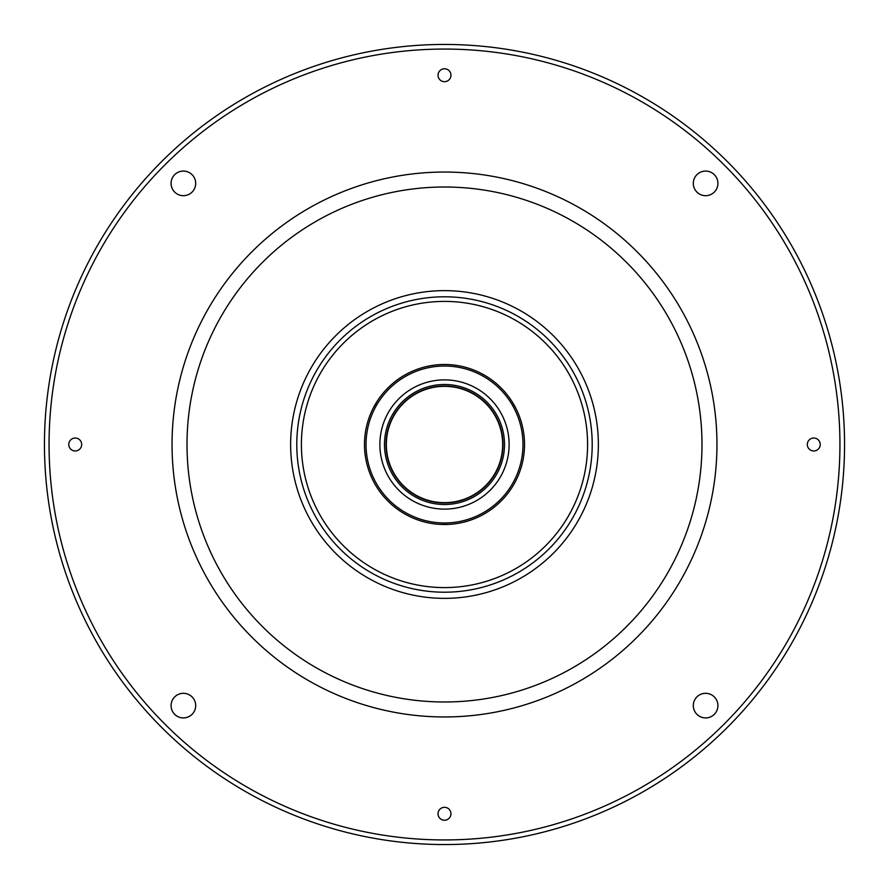 <?xml version="1.0" encoding="UTF-8"?>
<svg xmlns="http://www.w3.org/2000/svg" width="889" height="889" viewBox="0 0 889 889"><rect width="100%" height="100%" fill="white"/><g stroke="black" fill="none" stroke-linecap="round" stroke-linejoin="round"><path stroke-width="1.33" d="M693.309 705.622A12.313 12.313 0 0 0 705.622 717.923A12.313 12.313 0 0 0 717.923 705.622A12.313 12.313 0 0 0 705.622 693.309A12.313 12.313 0 0 0 693.309 705.622M171.077 705.622A12.313 12.313 0 0 0 183.378 717.923A12.313 12.313 0 0 0 195.691 705.622A12.313 12.313 0 0 0 183.378 693.309A12.313 12.313 0 0 0 171.077 705.622M171.077 183.378A12.313 12.313 0 0 0 183.378 195.691A12.313 12.313 0 0 0 195.691 183.378A12.313 12.313 0 0 0 183.378 171.077A12.313 12.313 0 0 0 171.077 183.378M693.309 183.378A12.313 12.313 0 0 0 705.622 195.691A12.313 12.313 0 0 0 717.923 183.378A12.313 12.313 0 0 0 705.622 171.077A12.313 12.313 0 0 0 693.309 183.378M438.033 75.221A6.467 6.467 0 0 0 444.5 81.688A6.467 6.467 0 0 0 450.967 75.221A6.467 6.467 0 0 0 444.5 68.764A6.467 6.467 0 0 0 438.033 75.221M807.312 444.5A6.467 6.467 0 0 0 813.779 450.967A6.467 6.467 0 0 0 820.236 444.5A6.467 6.467 0 0 0 813.779 438.033A6.467 6.467 0 0 0 807.312 444.5M68.764 444.5A6.467 6.467 0 0 0 75.221 450.967A6.467 6.467 0 0 0 81.688 444.5A6.467 6.467 0 0 0 75.221 438.033A6.467 6.467 0 0 0 68.764 444.5M438.033 813.779A6.467 6.467 0 0 0 444.5 820.236A6.467 6.467 0 0 0 450.967 813.779A6.467 6.467 0 0 0 444.5 807.312A6.467 6.467 0 0 0 438.033 813.779M839.938 444.5A395.438 395.438 0 0 0 444.5 49.062A395.438 395.438 0 0 0 49.062 444.5A395.438 395.438 0 0 0 444.5 839.938A395.438 395.438 0 0 0 839.938 444.5M844.55 444.5A400.05 400.05 0 0 0 444.5 44.45A400.05 400.05 0 0 0 44.45 444.5A400.05 400.05 0 0 0 444.5 844.55A400.05 400.05 0 0 0 844.55 444.5M587.596 444.5A143.096 143.096 0 0 1 444.5 587.596A143.096 143.096 0 0 1 301.404 444.5A143.096 143.096 0 0 1 444.5 301.404A143.096 143.096 0 0 1 587.596 444.5M598.364 444.5A153.864 153.864 0 0 1 444.5 598.364A153.864 153.864 0 0 1 290.636 444.5A153.864 153.864 0 0 1 444.5 290.636A153.864 153.864 0 0 1 598.364 444.5A153.864 153.864 0 0 0 444.5 290.636A153.864 153.864 0 0 0 290.636 444.5M502.663 444.5A58.163 58.163 0 0 1 444.5 502.663A58.163 58.163 0 0 1 386.337 444.5A58.163 58.163 0 0 1 444.5 386.337A58.163 58.163 0 0 1 502.663 444.5M374.491 405.762L375.191 404.528M375.214 404.484L376.614 402.161M440.655 524.421L448.345 524.421M447.011 524.466L444.578 524.51M513.053 403.239L513.764 404.462M513.798 404.506L515.109 406.873M515.631 407.873L511.786 401.206M377.214 401.206L373.369 407.873M509.119 444.5A64.619 64.619 0 0 1 444.5 509.119A64.619 64.619 0 0 1 379.881 444.5A64.619 64.619 0 0 1 444.5 379.881A64.619 64.619 0 0 1 509.119 444.5M384.493 444.5A60.008 60.008 0 0 1 444.5 384.493A60.008 60.008 0 0 1 504.508 444.5A60.008 60.008 0 0 1 444.5 504.508A60.008 60.008 0 0 1 384.493 444.5M386.026 444.5A58.474 58.474 0 0 1 444.5 386.026A58.474 58.474 0 0 1 502.974 444.5A58.474 58.474 0 0 1 444.5 502.974A58.474 58.474 0 0 1 386.026 444.5M524.51 444.5A80.01 80.01 0 0 1 444.5 524.51A80.01 80.01 0 0 1 364.49 444.5A80.01 80.01 0 0 1 444.5 364.49A80.01 80.01 0 0 1 524.51 444.5M522.976 444.5A78.476 78.476 0 0 1 444.5 522.976A78.476 78.476 0 0 1 366.024 444.5A78.476 78.476 0 0 1 444.5 366.024A78.476 78.476 0 0 1 522.976 444.5M701.988 444.5A257.488 257.488 0 0 1 444.5 701.988A257.488 257.488 0 0 1 187.012 444.5A257.488 257.488 0 0 1 444.5 187.012A257.488 257.488 0 0 1 701.988 444.5M172.044 444.5A272.456 272.456 0 0 0 444.5 716.956A272.456 272.456 0 0 0 716.956 444.5A272.456 272.456 0 0 0 444.5 172.044A272.456 272.456 0 0 0 172.044 444.5M592.207 444.5A147.707 147.707 0 0 1 444.5 592.207A147.707 147.707 0 0 1 296.793 444.5A147.707 147.707 0 0 1 444.5 296.793A147.707 147.707 0 0 1 592.207 444.5"/></g></svg>
